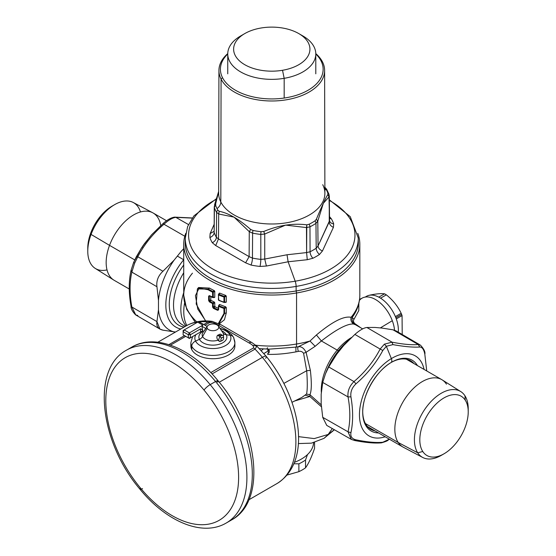<?xml version="1.0" encoding="UTF-8"?>
<svg xmlns="http://www.w3.org/2000/svg" width="556" height="556" viewBox="0 0 556 556"><rect width="100%" height="100%" fill="white"/><g stroke="black" fill="none" stroke-linecap="round" stroke-linejoin="round"><path stroke-width="0.83" d="M339.355 349.62A48.574 28.043 120 0 0 325.788 373.027A48.574 28.043 -60 0 1 339.355 349.62L340.07 350.037L339.355 349.62A48.574 28.043 -60 0 1 348.598 340.321A48.574 28.043 120 0 0 339.355 349.62M339.09 350.607A4.399 1.015 39.6 0 1 337.193 350.092A43.292 24.992 120 0 0 321.305 392.293A43.292 24.992 120 0 1 337.193 350.092L321.382 340.96L316.413 334.983L309.991 341.036A88.043 50.832 180 0 1 296.563 344.018A88.043 50.832 180 0 1 255.829 345.234A88.043 50.832 0 0 0 296.563 344.018L296.563 292.977L296.563 344.018A88.043 50.832 0 0 0 309.991 341.036L315.162 346.298L321.382 340.96C336.672 329.131 347.465 323.481 353.762 324.009C351.371 322.494 350.482 320.256 351.093 317.309C343.844 315.787 332.286 321.681 316.413 334.983L309.991 341.036L298.343 346.701L295.875 347.125A7.339 1.689 -99.6 0 0 296.563 344.018A7.339 1.689 80.4 0 1 295.875 347.125L269.229 349.154M337.193 350.092A43.292 24.992 120 0 1 351.489 337.513A43.292 24.992 120 0 0 337.193 350.092L321.382 340.96C336.672 329.131 347.465 323.481 353.762 324.009L354.346 324.461L354.902 323.655C353.352 322.132 353.053 320.666 354.012 319.262L358.794 310.582L358.842 303.388L358.794 310.582L354.012 319.262C353.053 320.666 353.352 322.132 354.902 323.655L354.346 324.461L353.762 324.009C351.371 322.494 350.482 320.256 351.093 317.309A88.043 50.832 0 0 0 359.822 295.243A88.043 50.832 180 0 1 351.093 317.309L353.088 316.218M182.486 324.829A43.292 24.992 -60 0 1 183.73 272.774A43.292 24.992 -60 0 0 182.486 324.829L185.238 326.421M183.73 265.003A45.488 26.264 120 0 0 184.092 327.081A45.488 26.264 120 0 1 183.73 265.003M180.783 328.985A48.574 28.043 -60 0 1 183.709 259.763L183.709 259.763A48.574 28.043 -60 0 1 183.73 259.742A48.574 28.043 120 0 0 175.891 327.123A48.574 28.043 120 0 0 180.783 328.985M185.252 241.172A86.576 49.984 0 0 0 296.146 290.969L296.563 292.977A88.043 50.832 180 0 1 185.746 233.388A88.043 50.832 0 0 0 183.73 244.202A88.043 50.832 0 0 0 296.563 292.977A88.043 50.832 0 0 0 359.822 244.202A88.043 50.832 0 0 0 357.807 233.388A88.043 50.832 180 0 1 296.563 292.977L296.146 290.969A86.576 49.984 0 0 0 358.293 241.172M196.741 321.834A88.043 50.832 180 0 1 183.73 295.243A88.043 50.832 0 0 0 196.741 321.834M183.73 292.602A43.292 24.992 120 0 0 186.045 325.948A43.292 24.992 120 0 1 183.73 292.602M186.851 325.496A44.174 25.506 -60 0 1 184.599 302.93A44.174 25.506 -60 0 0 186.851 325.496M316.413 334.983L321.382 340.96L315.162 346.298L309.991 341.036M295.931 351.872L295.875 347.125L295.931 351.872C285.833 353.769 276.395 354.603 267.631 354.36L269.306 350.627L268.965 352.782L267.978 353.234L269.25 352.268L267.978 353.234L267.631 354.36C276.395 354.603 285.833 353.769 295.931 351.872L298.37 351.385C300.608 350.947 302.346 351.58 303.576 353.282L306.697 370.741L283.942 383.355L306.697 370.741L310.366 370.365L306.078 352.323L315.162 346.298L306.078 352.323L303.576 353.282L306.697 370.741C307.524 382.361 307.468 390.138 306.516 394.072L301.873 397.415M265.045 352.782L269.229 350.433L267.825 351.142L267.804 349.119L267.825 351.142L264.086 353.456M192.459 273.177A88.043 50.832 0 0 0 183.73 295.243L186.726 309.421L195.219 322.195M298.343 346.701C301.449 346.367 304.028 348.244 306.078 352.323L303.576 353.282C302.346 351.58 300.608 350.947 298.37 351.385C297.578 349.105 297.564 347.542 298.343 346.701C297.564 347.542 297.578 349.105 298.37 351.385M263.37 348.939L261.25 350.662L263.37 348.939M269.048 349.154L295.875 347.125M269.306 350.627L268.124 349.154L269.306 350.627M266.824 348.904L267.547 347.764M267.978 353.234L269.361 350.829L269.097 350.134M359.565 299.385L362.533 297.919A27.029 15.603 60 0 1 392.307 320.708L380.325 327.922L392.307 320.708A27.029 15.603 60 0 1 394.538 330.208A27.029 15.603 -120 0 0 392.307 320.708A27.029 15.603 -120 0 0 359.426 300.428M360.74 327.769L354.902 323.655L360.74 327.769M359.822 244.202L359.822 295.243C359.753 302.679 357.508 309.685 353.067 316.246L351.093 317.309M353.067 316.253C350.947 317.879 352.553 323.502 354.763 324.322L354.797 324.343M352.372 317.657L354.012 319.262L352.372 317.657M313.584 442.666A41.818 24.144 180 0 1 294.388 462.328A41.818 24.144 0 0 0 301.345 459.089A41.818 24.144 0 0 0 313.584 442.666M324.051 438.33L328.179 434.445L324.065 438.323L311.436 443.146L298.301 443.577M328.179 434.445L332.314 428.565L328.179 434.445L334.309 429.705L328.179 434.445L314.223 438.594L298.454 436.627M294.645 400.994L309.859 396.497L321.375 406.735L309.859 396.497L305.07 395.128L309.859 396.497L294.645 400.994M305.07 395.128L306.516 394.072L309.942 394.711L321.243 404.872L309.942 394.711C311.61 390.868 311.756 382.757 310.366 370.365L306.078 352.323M309.859 396.497L309.942 394.711C311.61 390.868 311.756 382.757 310.366 370.365L306.697 370.741M225.792 302.269L226.292 302.012L226.292 296.084L224.575 297.05L224.2 296.376A90.169 52.049 180 0 1 218.89 294.298L219.703 293.123L225.792 295.479L224.2 296.376A90.169 52.049 180 0 1 218.89 294.298L218.633 294.965A90.1 52.021 0 0 0 223.971 297.05L223.971 302.186A90.1 52.021 180 0 1 218.633 300.101L218.473 294.52L219.245 293.408M226.292 296.084L224.575 297.05L224.575 302.193L226.292 302.012L223.971 302.186L224.339 302.485M218.501 294.353L218.633 294.965A90.1 52.021 0 0 0 223.971 297.05L224.575 297.05L224.575 302.193L223.971 302.186L224.575 302.193L223.971 302.186L223.971 297.05L224.2 296.376L225.792 295.479M218.473 294.52L218.89 294.298L218.473 294.52M218.633 294.965L218.397 299.83L218.89 300.365M218.473 299.656L218.633 300.101A90.1 52.021 0 0 0 223.971 302.186M224.575 297.05L223.971 297.05L224.2 296.376L224.575 297.05M219.286 323.835L224.436 319.756L226.292 312.889L224.575 313.459L218.96 323.668L224.575 313.459L226.292 312.889L226.292 307.489L224.575 308.462L224.575 313.459L223.971 313.459L218.411 323.404L223.971 313.459L223.971 308.455L224.575 308.462L224.2 307.781L225.792 306.884L224.2 307.781A90.169 52.049 180 0 1 218.89 305.703L219.703 304.528L225.792 306.884M198.575 287.549L197.582 288.682L208.375 289.099L209.515 288.084L198.603 287.521M226.292 307.489L224.575 308.462L224.575 313.459L223.971 313.459L223.971 308.455L224.2 307.781L224.575 308.462L223.971 308.455L224.2 307.781A90.169 52.049 180 0 1 218.89 305.703L219.245 304.813M218.473 305.925L218.89 305.703L218.633 306.37A90.1 52.021 0 0 0 223.971 308.455A90.1 52.021 0 0 1 218.633 306.37L218.89 305.703L218.633 306.37L218.89 305.703L218.473 305.925M219.307 304.598L218.397 306.099L218.633 309.768L218.473 309.324L217.966 309.671L218.786 308.497L217.966 309.671A90.162 52.049 180 0 1 213.712 307.711L215.207 306.856A88.043 50.832 0 0 0 218.397 308.33M218.473 309.324L217.709 310.338L218.633 309.768L218.473 309.324L217.966 309.671A90.162 52.049 180 0 1 213.712 307.711L215.207 306.856L214.769 306.189L213.247 307.065L213.712 307.711L213.435 308.365A90.1 52.021 0 0 0 217.709 310.338L218.473 309.324M214.769 302.735L213.247 303.611L213.247 307.065L214.769 306.189L214.769 302.735L213.247 303.611L212.851 302.923L214.338 302.068L214.769 302.735M214.769 297.196L212.566 297.3L213.247 297.342L212.566 297.3L212.851 291.511A90.162 52.049 180 0 1 208.375 289.099L209.515 288.084A88.043 50.832 0 0 0 214.338 290.663L212.851 291.511L214.338 290.663L214.769 291.33L213.247 292.206L213.247 297.342L214.769 297.196L214.769 291.33L213.247 292.206L212.851 291.511A90.162 52.049 180 0 1 208.375 289.099L208.062 289.739A90.1 52.021 0 0 0 212.566 292.164L213.247 292.206L213.247 297.342L212.851 297.578L213.247 297.342L209.438 295.653L208.625 296.119L209.327 296.167L209.327 300.594L210.793 299.753L210.793 296.57M214.338 302.068L212.851 302.923L209.744 301.276L211.204 300.435A88.043 50.832 0 0 0 214.338 302.068M209.925 296.112L209.327 296.167L209.327 300.594L208.625 300.546L209.438 301.922L209.744 301.276L212.851 302.923L213.247 307.065L212.566 307.023L213.435 308.365L213.712 307.711L212.566 307.023L212.566 303.569L213.247 303.611L212.566 303.569L212.851 302.923L212.566 303.569L209.438 301.922L209.744 301.276L208.625 300.546L208.625 296.119L209.744 295.931L209.438 295.653L209.744 295.931L209.438 295.653L209.744 295.931L209.327 296.167M209.563 295.917L212.684 297.564L212.566 292.164L212.851 291.511L213.247 292.206L212.566 292.164A90.1 52.021 0 0 1 208.062 289.739L199.138 288.064L195.441 295.625L197.783 309.108L205.713 320.909L197.783 309.108L195.441 295.625L199.138 288.064L208.062 289.739L208.375 289.099L197.387 288.905L196.178 304L205.505 320.909M209.438 295.653L208.625 296.119L208.625 300.546L209.438 301.922L212.566 303.569L212.566 307.023L213.435 308.365A90.1 52.021 0 0 0 217.709 310.338L218.633 309.768L218.633 306.37M177.371 256.101L183.709 259.763A48.574 28.043 120 0 0 183.709 259.763L177.371 256.101M322.473 61.89A52.841 30.504 0 0 0 315.794 53.605A52.841 30.504 180 0 1 322.473 61.89A52.841 30.504 180 0 1 286.653 99.753A52.841 30.504 180 0 1 221.073 79.07L220.808 201.967A53.112 30.663 180 0 1 218.661 193.293A53.112 30.663 180 0 0 220.808 201.967L221.073 79.07A52.841 30.504 0 0 0 279.32 100.671A52.841 30.504 0 0 0 324.614 70.438A52.841 30.504 0 0 0 322.473 61.89L321.055 60.924L322.473 61.89M227.758 53.605A52.841 30.504 0 0 0 218.932 70.438A52.841 30.504 0 0 0 221.073 79.07L222.49 77.618A51.361 29.656 0 0 0 286.236 97.724A51.361 29.656 0 0 0 321.055 60.924A51.361 29.656 180 0 1 286.236 97.724A51.361 29.656 180 0 1 222.49 77.618A51.361 29.656 180 0 1 227.751 54.002A51.361 29.656 0 0 0 222.49 77.618L221.073 79.07A52.841 30.504 180 0 1 227.758 53.605M322.737 184.696A53.112 30.663 180 0 1 324.885 193.293A53.112 30.663 180 0 1 279.362 223.679A53.112 30.663 180 0 1 220.808 201.967A8.806 6.901 -26.9 0 1 217.007 208.604A57.08 32.957 0 0 0 217.862 210.147L219.161 211.266C228.551 213.143 239.059 219.217 250.693 229.475L253.036 230.455A57.08 32.957 0 0 0 261.042 231.692L263.725 231.491C278.493 225.312 292.852 223.095 306.801 224.826L309.094 224.256A57.08 32.957 0 0 0 314.96 220.871L316.336 219.321C321.681 206.512 325.607 198.047 327.88 194.447L327.831 193.134A57.08 32.957 0 0 0 326.546 190.048A8.806 6.901 -26.9 0 1 324.878 189.103A8.806 6.901 153.1 0 0 326.546 190.048A57.08 32.957 0 0 0 325.691 188.505L324.871 187.435L325.691 188.505A2.933 2.266 -31 0 1 326.671 189.29A2.933 2.266 -31 0 1 326.935 190.235M315.794 54.002A51.361 29.656 180 0 1 321.055 60.924A51.361 29.656 0 0 0 315.794 54.002M324.614 70.438L324.885 193.293A53.112 30.663 180 0 1 279.362 223.679A53.112 30.663 180 0 1 220.808 201.967A8.806 6.901 153.1 0 1 217.007 208.604A57.08 32.957 0 0 0 217.862 210.147A2.933 2.266 149 0 0 216.611 212.378A58.401 33.714 180 0 1 214.414 207.645A2.933 2.356 -18.3 0 1 215.714 205.518A57.08 32.957 0 0 0 217.007 208.604A57.08 32.957 0 0 1 215.714 205.518A2.933 2.356 161.7 0 0 214.414 207.645L214.616 204.601L218.668 191.41M218.668 191.466L215.672 203.746L215.714 205.518L215.672 203.746L214.56 205.074L215.672 203.746M327.831 193.134A2.933 2.356 -18.3 0 1 329.041 194.398A2.933 2.356 -18.3 0 1 329.082 194.551A2.933 2.356 161.7 0 0 329.034 194.385A2.933 2.356 161.7 0 0 327.831 193.134A57.08 32.957 0 0 0 326.546 190.048A57.08 32.957 0 0 0 325.691 188.505A2.933 2.266 -31 0 1 326.678 189.297L324.746 187.066M326.678 189.297L329.034 194.385L328.985 196.935L327.88 194.447L328.985 196.935L323.335 203.308L317.803 221.045L323.335 203.308L328.985 196.935L329.548 220.468M316.336 219.321L317.803 221.045L315.961 223.352A2.933 1.814 -123.7 0 0 314.96 220.871L316.336 219.321L317.803 221.045L315.961 223.352A58.401 33.714 180 0 1 309.963 226.813A2.933 1.564 -116.5 0 0 309.094 224.256A57.08 32.957 0 0 0 314.96 220.871A2.933 1.814 56.3 0 1 315.961 223.352L316.204 248.226A58.665 33.867 180 0 1 310.081 251.764A5.873 3.127 -116.5 0 0 312.917 258.255A63.016 36.383 0 0 0 319.505 254.453A5.873 3.628 56.2 0 1 316.204 248.226A58.665 33.867 180 0 1 310.081 251.764A5.873 3.127 -116.5 0 0 312.917 258.255L307.26 259.715L306.606 252.577L307.26 259.715L288.119 261.779L287.028 254.766L306.606 252.577L306.801 224.826C292.852 223.095 278.493 225.312 263.725 231.491L264.732 234.034L285.589 225.104L306.481 227.578L306.801 224.826M309.094 224.256A2.933 1.564 63.5 0 1 309.963 226.813L306.481 227.578L285.589 225.104L264.732 234.034L260.799 234.423A2.933 0.452 -83.7 0 1 261.042 231.692L263.725 231.491L264.732 234.034L260.799 234.423A58.401 33.714 180 0 1 252.605 233.152A2.933 0.785 -78.7 0 1 253.036 230.455A57.08 32.957 0 0 0 261.042 231.692A2.933 0.452 96.3 0 0 260.799 234.423L260.82 259.388A58.665 33.867 180 0 1 252.445 258.088L249.123 256.636L218.473 238.941L216.381 237.273L216.611 212.378L218.703 213.997L219.161 211.266C228.551 213.143 239.059 219.217 250.693 229.475L249.269 231.643L252.605 233.152A2.933 0.785 -78.7 0 1 253.036 230.455L250.693 229.475L249.269 231.643L234.027 217.125L218.703 213.997L219.161 211.266M217.862 210.147A2.933 2.266 149 0 0 216.611 212.378L218.703 213.997L218.473 238.941L218.703 213.997L234.027 217.125L249.269 231.643L249.123 256.636L249.269 231.643L252.605 233.152L252.445 258.088L252.605 233.152A58.401 33.714 0 0 0 260.799 234.423L260.82 259.388L264.739 259.047L264.732 234.034L264.739 259.047L266.394 266.039L260.006 266.442A5.873 0.897 96.3 0 0 260.82 259.388L264.739 259.047L266.394 266.039L288.119 261.779L287.028 254.766L264.739 259.047L287.028 254.766L306.606 252.577L310.081 251.764L309.963 226.813L306.481 227.578L306.606 252.577M249.123 256.636L245.613 262.821L215.7 245.55L218.473 238.941L249.123 256.636L245.613 262.821L251.013 265.052A63.016 36.383 0 0 0 260.006 266.442A5.873 0.897 96.3 0 0 260.82 259.388A58.665 33.867 180 0 1 252.445 258.088A5.873 1.578 -78.6 0 1 251.013 265.052A5.873 1.578 101.4 0 0 252.445 258.088M214.262 206.603L214.143 232.436A58.665 33.867 180 0 0 216.381 237.273A58.665 33.867 180 0 1 214.143 232.436L214.414 207.645A58.401 33.714 0 0 0 216.611 212.378L216.381 237.273A5.873 4.524 -31.1 0 1 212.274 242.687L215.7 245.55L218.473 238.941M212.274 242.687A63.016 36.383 0 0 1 209.869 237.495L210.133 233.555L209.869 237.495A5.873 4.705 -18.2 0 0 214.143 232.436A5.873 4.705 -18.2 0 1 209.869 237.495A63.016 36.383 0 0 0 212.274 242.687L215.7 245.55L245.613 262.821L251.013 265.052A63.016 36.383 0 0 0 260.006 266.442L266.394 266.039L288.119 261.779L295.194 281.204A83.191 48.031 180 0 1 199.083 258.47A83.191 48.031 180 0 1 216.277 199.333A83.191 48.031 0 0 0 199.083 258.47A83.191 48.031 0 0 0 295.194 281.204L288.119 261.779L307.26 259.715L312.917 258.255A63.016 36.383 0 0 0 319.505 254.453A5.873 3.628 56.2 0 1 316.204 248.226L318.039 245.974C318.303 248.205 319.776 249.859 322.466 250.937L333.412 227.341C330.771 226.174 329.388 224.325 329.256 221.802L318.039 245.974C318.303 248.205 319.776 249.859 322.466 250.937L319.505 254.453L322.466 250.937L333.412 227.341C330.771 226.174 329.388 224.325 329.256 221.802L329.284 195.754M210.133 233.555L213.99 231.372L210.133 233.555L214.06 224.534L210.133 233.555M329.534 218.362A5.873 4.524 148.9 0 0 331.272 218.71L329.52 216.645L331.272 218.71A5.873 4.524 -31.1 0 1 329.534 218.362M333.683 223.901A63.016 36.383 0 0 0 331.272 218.71A63.016 36.383 0 0 1 333.683 223.901L333.412 227.341L333.683 223.901A5.873 4.705 161.8 0 1 329.59 220.913A5.873 4.705 161.8 0 1 329.583 220.899L329.583 220.913A5.873 4.705 161.8 0 0 329.597 220.947M310.081 251.764L309.963 226.813A58.401 33.714 0 0 0 315.961 223.352L316.204 248.226M318.039 245.974L317.803 221.045L318.039 245.974L329.562 220.669L329.291 195.844M214.143 232.436L214.414 207.645M329.34 200.438A83.191 48.031 180 0 1 295.194 281.204A83.191 48.031 0 0 0 329.34 200.438M329.333 199.799L350.252 216.673L358.224 237.905L358.321 242.388A86.555 49.971 180 0 1 296.139 290.955L296.119 286.416A86.458 49.915 0 0 0 358.224 237.905A86.458 49.915 180 0 1 296.119 286.416A4.399 1.015 -99.6 0 0 295.194 281.204A4.399 1.015 80.4 0 1 296.119 286.416A86.458 49.915 180 0 1 185.322 237.905A86.458 49.915 0 0 0 296.119 286.416L296.139 290.955A86.555 49.971 180 0 1 185.231 242.388L185.322 237.905L187.657 226.48L193.947 215.846L216.486 198.638M282.517 70.278A38.155 22.025 0 0 0 298.753 33.568A38.155 22.025 0 0 0 261.035 28.008A38.155 22.025 180 0 1 308.385 42.944A38.155 22.025 180 0 1 282.517 70.278A38.155 22.025 180 0 1 235.167 55.343A38.155 22.025 180 0 1 261.035 28.008A38.155 22.025 0 0 0 244.793 33.568A38.155 22.025 0 0 0 238.962 60.382A38.155 22.025 0 0 0 282.517 70.278L284.172 78.326L282.517 70.278M298.753 33.568L302.902 35.966A44.021 25.416 180 0 1 284.172 78.326A44.021 25.416 180 0 1 233.909 66.901A44.021 25.416 180 0 1 240.644 35.966A44.021 25.416 180 0 1 242.868 34.764A44.021 25.416 0 0 0 227.751 53.932A44.021 25.416 0 0 0 284.172 78.326L284.172 98.051L284.172 78.326A44.021 25.416 0 0 0 315.794 53.932A44.021 25.416 0 0 0 300.678 34.764M87.813 249.609A34.236 19.766 -60 0 1 90.739 233.006A34.236 19.766 -60 0 1 113.292 205.47M87.772 251.229L87.772 248.115A34.236 19.766 -60 0 1 90.739 233.006L91.066 234.43A38.044 21.969 120 0 0 87.772 251.229A38.044 21.969 120 0 0 107.023 269.896M90.739 233.006A34.236 19.766 -60 0 1 111.978 206.186L114.675 204.629A38.044 21.969 120 0 0 91.066 234.43L90.739 233.006M140.466 211.961A38.044 21.969 120 0 0 114.675 204.629M160.754 225.59A38.885 22.448 120 0 0 152.671 212.739A38.885 22.448 120 0 0 109.532 245.363L91.066 234.43A38.044 21.969 -60 0 1 133.273 202.509L152.671 212.739M91.066 234.43L109.532 245.363A38.885 22.448 120 0 0 113.792 280.078L95.236 268.395A38.044 21.969 -60 0 1 91.066 234.43M129.27 289.023L114.216 280.335A38.885 22.448 -60 0 1 109.532 245.363L134.747 259.923L109.532 245.363A38.885 22.448 -60 0 1 153.108 212.983L166.571 220.753M422.775 451.507A34.236 19.766 120 0 0 455.628 443.667A34.236 19.766 120 0 0 465.261 400.174A34.236 19.766 120 0 0 432.415 408.014A34.236 19.766 120 0 0 422.775 451.507A34.236 19.766 120 0 0 444.022 453.793A34.236 19.766 120 0 0 468.228 411.864A34.236 19.766 120 0 0 465.261 400.174L464.934 395.754A38.044 21.969 -60 0 1 468.228 408.75A38.044 21.969 -60 0 1 468.187 410.37A38.044 21.969 120 0 0 464.934 395.754L465.261 400.174A34.236 19.766 120 0 0 432.415 408.014A34.236 19.766 120 0 0 422.775 451.507L417.709 452.806L422.775 451.507M444.022 453.793L441.325 455.35A38.044 21.969 -60 0 1 417.709 452.806A38.044 21.969 -60 0 1 428.426 404.469A38.044 21.969 -60 0 1 464.934 395.754A38.044 21.969 120 0 0 460.764 391.584A38.044 21.969 120 0 0 425.437 408.382A38.044 21.969 120 0 0 417.709 452.806L398.207 442.479A38.885 22.448 -60 0 1 406.102 397.074A38.885 22.448 -60 0 1 442.208 379.901L460.764 391.584M422.727 457.47L403.329 447.239A38.885 22.448 -60 0 1 398.207 442.479L417.709 452.806A38.044 21.969 120 0 0 422.727 457.47A38.044 21.969 120 0 0 442.708 454.509M446.468 384.168A38.885 22.448 120 0 0 441.784 379.644A38.885 22.448 120 0 0 405.859 397.422A38.885 22.448 120 0 0 398.207 442.479L365.41 423.54L398.207 442.479A38.885 22.448 120 0 0 402.892 446.996L367.495 426.556M420.204 345.005L418.195 344.511L393.05 329.819L396.094 330.91M420.253 345.033L396.067 330.896L393.05 329.819L418.195 344.511C411.843 345.116 403.121 344.338 392.043 342.176L366.89 327.484L374.932 327.442L381.944 328.068L393.05 329.819L381.944 328.068L374.932 327.442L366.89 327.484L392.043 342.176L384.384 344.164L380.137 349.05L354.881 334.42C359.781 330.153 363.784 327.845 366.89 327.484C363.784 327.845 359.781 330.153 354.881 334.42L380.137 349.05C373.785 361.268 365.07 372.117 353.977 381.59L328.721 366.96L336.755 354.158L343.768 345.436L354.881 334.42L343.768 345.436L336.755 354.158L328.721 366.96L353.977 381.59C349.404 386.093 347.424 391.209 348.028 396.928L322.716 382.438L325.517 373.674L328.721 366.96L325.517 373.674L322.716 382.438L348.028 396.928C350.405 409.911 350.405 421.538 348.028 431.803L322.716 417.32L321.173 403.67L321.173 394.322L322.716 382.438L321.173 394.322L321.173 403.67L322.716 417.32L348.028 431.803L351.163 439.309M326.74 425.389L322.716 417.32L326.761 425.403L351.107 439.282M426.73 370.956L424.819 354.193C423.894 349.446 422.212 347.048 419.773 347.02L418.195 344.511L420.364 345.102M420.405 345.123C423.616 348.536 425.138 351.378 424.951 353.658L424.819 354.193C423.894 349.446 422.212 347.048 419.773 347.02L418.195 344.511C411.843 345.116 403.121 344.338 392.043 342.176L392.918 344.616C404.288 346.659 413.24 347.458 419.773 347.02C413.24 347.458 404.288 346.659 392.918 344.616L386.344 346.284L384.384 344.164L392.043 342.176L392.918 344.616L386.344 346.284L384.384 344.164L380.137 349.05L382.834 350.447L386.344 346.284L391.368 358.599L386.344 346.284L382.834 350.447L380.137 349.05C373.785 361.268 365.07 372.117 353.977 381.59L355.979 383.848C367.245 374.014 376.197 362.873 382.834 350.447C376.197 362.873 367.245 374.014 355.979 383.848C351.983 387.595 350.301 391.931 350.933 396.852L348.028 396.928C347.424 391.209 349.404 386.093 353.977 381.59L355.979 383.848C351.983 387.595 350.301 391.931 350.933 396.852L348.028 396.928C350.405 409.911 350.405 421.538 348.028 431.803L350.933 432.658C353.199 422.143 353.199 410.21 350.933 396.852C353.199 410.21 353.199 422.143 350.933 432.658C350.301 436.509 351.983 438.899 355.979 439.831L353.977 440.276L355.979 439.831C351.983 438.899 350.301 436.509 350.933 432.658L348.028 431.803L351.406 439.442M381.402 442.854L382.834 442.235L381.402 442.854C374.674 443.438 365.702 442.645 354.485 440.477L351.343 439.407M382.834 442.235C376.197 442.923 367.245 442.124 355.979 439.831C367.245 442.124 376.197 442.923 382.834 442.235L389.374 439.191L382.834 442.235M391.195 362.456A39.622 22.872 -60 0 1 413.97 363.589M390.958 362.602A40.908 23.616 120 0 0 362.714 412.302C362.213 395.385 376.037 371.047 390.986 362.588A4.399 2.481 58.8 0 1 390.958 362.602A4.399 2.481 -121.2 0 0 390.986 362.588A4.399 2.481 -121.2 0 0 391.368 358.599A46.224 26.688 120 0 0 359.6 411.079A46.224 26.688 120 0 0 385.19 436.773A46.224 26.688 -60 0 1 359.6 411.079A46.224 26.688 -60 0 1 391.368 358.599A46.224 26.688 -60 0 1 424.075 369.42A46.224 26.688 120 0 0 391.368 358.599A4.399 2.481 58.8 0 1 390.986 362.588L391.639 362.199A40.908 23.616 120 0 1 417.438 365.591A40.908 23.616 120 0 0 391.639 362.199A40.908 23.616 120 0 0 391.007 362.575M375.085 430.942A39.622 22.872 -60 0 1 362.72 411.774M362.714 412.302A40.908 23.616 120 0 0 378.553 432.943A40.908 23.616 120 0 1 362.714 412.302M388.95 438.948L388.283 439.914L388.95 438.948M135.796 314.974L131.848 306.995C129.492 293.999 129.492 282.378 131.848 272.12L156.945 286.736C156.194 280.891 158.196 275.734 162.95 271.252L174.056 260.222L181.068 251.507A54.293 31.345 -60 0 1 183.73 248.734A54.293 31.345 120 0 0 181.068 251.507L174.056 260.222L162.95 271.252C158.196 275.734 156.194 280.891 156.945 286.736L131.848 272.12L134.621 263.183L137.805 256.782L162.95 271.252L137.805 256.782C144.157 244.577 152.879 233.728 163.957 224.242L184.814 236.244L163.957 224.242C168.697 219.967 172.666 217.681 175.863 217.368L188.477 224.561L175.863 217.368L192.237 218.098L175.863 217.368C172.666 217.681 168.697 219.967 163.957 224.242L163.082 223.512C167.252 219.787 171.088 217.66 174.591 217.125L192.327 217.973M162.95 330.16L175.501 332.036L162.95 330.16C158.196 329.096 156.194 326.247 156.945 321.611L159.906 329.062L162.95 330.16M135.594 314.849C132.404 311.513 130.889 308.663 131.049 306.321L131.181 305.786L131.848 306.995L156.945 321.611L131.848 306.995L135.636 314.877L137.805 315.467M156.945 286.736L158.474 300.393L158.474 309.734L156.945 321.611L158.474 309.734A54.293 31.345 120 0 0 174.056 331.911A54.293 31.345 -60 0 1 158.474 309.734L158.474 300.393L156.945 286.736M131.181 305.786L131.848 306.995C129.492 293.999 129.492 282.378 131.848 272.12L131.07 270.313C128.638 281.03 128.631 293.033 131.049 306.321M142.69 246.183L144.748 243.514L141.099 248.615L133.621 262.481L136.227 256.976L137.805 256.782L134.621 263.183L133.642 262.453L134.621 263.183L131.848 272.12L131.181 269.98M163.082 223.568L163.957 224.242C152.879 233.728 144.157 244.577 137.805 256.782L136.255 256.9L141.565 247.879M163.082 223.512L151.559 234.84M144.463 243.646L147.82 239.483M144.838 243.313L145.283 242.854L145.109 243.299M152.837 233.52L152.504 233.902M152.129 234.285L151.593 234.778M147.521 240.046L145.283 242.854M144.393 243.757L142.621 246.28M141.099 248.615L142.454 247.079M141.968 247.267L142.225 246.899L141.975 247.274M142.76 246.093L142.454 246.551L142.76 246.093M174.056 260.222A54.293 31.345 120 0 0 158.474 300.393A54.293 31.345 -60 0 1 174.056 260.222M298.878 471.662L287.035 475.067L298.878 471.662A43.292 24.992 0 0 0 305.529 467.825C308.573 463.593 311.582 457.108 314.557 448.372L314.557 442.402L314.557 448.372C311.582 457.108 308.573 463.593 305.529 467.825L305.529 459.993L307.51 454.558L305.529 459.993L305.529 467.825A43.292 24.992 180 0 1 298.878 471.662L298.878 463.836L298.878 471.662M293.818 463.753L298.878 463.836A43.292 24.992 0 0 0 305.529 459.993A43.292 24.992 180 0 1 298.878 463.836L293.818 463.753M365.195 297.071L366.48 296.334A26.417 15.248 60 0 1 378.796 297.147A26.417 15.248 60 0 1 380.575 298.176A26.417 15.248 60 0 1 395.399 316.614A26.417 15.248 60 0 1 395.865 317.761A26.417 15.248 60 0 1 396.289 318.908A26.417 15.248 60 0 1 398.263 332.182A26.417 15.248 60 0 0 396.289 318.908A26.417 15.248 -120 0 0 395.865 317.761L401.627 314.432A26.417 15.248 60 0 1 402.057 315.579L396.289 318.908L402.057 315.579A26.417 15.248 -120 0 0 401.627 314.432L395.865 317.761A26.417 15.248 -120 0 0 395.399 316.614L401.161 313.285A26.417 15.248 60 0 1 401.627 314.432A26.417 15.248 -120 0 0 401.161 313.285C397.818 306.224 392.877 300.073 386.344 294.847L380.575 298.176A26.417 15.248 -120 0 0 378.796 297.147L384.564 293.818A26.417 15.248 60 0 1 386.344 294.847L380.575 298.176A26.417 15.248 60 0 1 395.399 316.614L401.161 313.285C397.818 306.224 392.877 300.073 386.344 294.847A26.417 15.248 -120 0 0 384.564 293.818C381.214 293.346 376.273 293.783 369.74 295.146L369.74 295.146C376.273 293.783 381.214 293.346 384.564 293.818L378.796 297.147A26.417 15.248 60 0 0 365.438 297.036M402.224 334.497L402.057 315.579L402.224 334.497M265.643 358.335A8.806 2.022 140.4 0 0 266.199 356.313L256.983 346.263L251.965 342.635A5.873 3.392 120 0 0 249.018 342.92L218.244 325.149A5.873 3.392 -60 0 1 221.177 324.864L251.958 342.635A5.873 3.392 120 0 0 251.958 342.635A5.873 3.392 120 0 0 249.018 342.92C252.577 344.824 254.078 346.485 253.515 347.917A5.873 3.392 60 0 1 255.03 349.119A90.982 52.528 60 0 1 262.397 357.341L219.266 382.243L262.397 357.341A90.982 52.528 60 0 1 277.048 483.518A90.982 52.528 -120 0 0 262.397 357.341A8.806 2.022 -39.6 0 1 266.199 356.313A8.806 2.022 140.4 0 0 262.397 357.341A90.982 52.528 -120 0 0 255.03 349.119L256.879 346.173L253.175 345.318M212.614 321.444L208.076 322.014A90.982 52.528 -120 0 0 199.138 321.848A90.982 52.528 60 0 1 208.076 322.014A5.873 3.392 60 0 1 209.591 322.556C212.065 322.23 214.95 323.099 218.244 325.149A5.873 3.392 -60 0 1 221.17 324.857L212.225 321.382L208.076 322.014L203.753 324.509L208.076 322.014A5.873 3.392 60 0 1 209.591 322.556L204.976 325.218L209.591 322.556C212.065 322.23 214.95 323.099 218.244 325.149L249.018 342.92C252.577 344.824 254.078 346.485 253.515 347.917A5.873 3.392 60 0 1 255.03 349.119L212.051 373.938L255.03 349.119M196.998 322.119A90.982 52.528 -120 0 0 186.065 325.934A90.982 52.528 60 0 1 196.998 322.119M210.773 372.596L253.515 347.917L210.773 372.596M184.502 335.622L168.885 344.644L184.502 335.622M185.732 336.331L170.449 345.158L185.732 336.331M139.994 489.252C166.188 521.41 202.328 537.145 226.243 523.015A99.788 57.609 -120 0 0 210.182 384.627L215.575 381.513A99.788 57.609 60 0 1 231.643 519.902A99.788 57.609 -120 0 0 215.575 381.513A5.873 1.348 -39.6 0 1 218.112 380.825A5.873 1.348 140.4 0 0 215.575 381.513L210.182 384.627A99.788 57.609 60 0 1 226.243 523.015L231.643 519.902C267.582 500.657 257.643 426.932 218.112 380.825C191.917 348.668 155.777 332.94 131.855 347.069A99.788 57.609 60 0 1 215.575 381.513A99.788 57.609 -120 0 0 131.855 347.069L126.462 350.183A99.788 57.609 60 0 1 210.182 384.627A99.788 57.609 -120 0 0 126.462 350.183C90.524 369.427 100.462 443.153 139.994 489.252A5.873 1.348 -39.6 0 1 140.369 487.911A93.915 54.224 -120 0 0 230.483 509.407A93.915 54.224 -120 0 0 204.038 390.083A5.873 1.348 -39.6 0 1 210.182 384.627A5.873 1.348 140.4 0 0 204.038 390.083A93.915 54.224 -120 0 0 113.924 368.586A93.915 54.224 -120 0 0 140.369 487.911A5.873 1.348 140.4 0 0 139.994 489.252A5.873 1.348 140.4 0 0 142.524 488.571M216.708 380.943A93.915 54.224 60 0 1 217.737 382.174A5.873 1.348 140.4 0 0 218.112 380.825M204.038 390.083A93.915 54.224 60 0 1 230.483 509.407A93.915 54.224 60 0 1 140.369 487.911A93.915 54.224 60 0 1 113.924 368.586A93.915 54.224 60 0 1 204.038 390.083M234.889 342.704A22.011 12.712 0 0 0 234 339.125A5.873 4.601 153.1 0 0 233.603 337.416L234.889 342.704A22.011 12.712 180 0 1 216.006 355.277A22.011 12.712 180 0 1 191.757 346.277A22.011 12.712 0 0 0 216.006 355.277A22.011 12.712 0 0 0 234.889 342.704L234.889 346.02A22.011 12.712 180 0 1 216.006 358.599A22.011 12.712 180 0 1 191.757 349.599L191.757 346.277A5.873 4.601 -26.9 0 1 195.58 341.092A18.028 10.404 180 0 1 195.907 334.656A18.028 10.404 0 0 0 195.58 341.092A5.873 4.601 153.1 0 0 191.757 346.277A22.011 12.712 180 0 1 190.868 342.704A22.011 12.712 0 0 0 191.757 346.277L191.757 349.599A22.011 12.712 180 0 1 190.868 346.02L190.868 342.704L192.647 336.54M233.603 337.416A5.873 4.601 153.1 0 0 230.177 335.233A18.028 10.404 0 0 0 220.134 328.638A18.028 10.404 180 0 1 230.177 335.233A5.873 4.601 -26.9 0 1 233.603 337.416L231.852 334.802L226.042 330.389L219.863 328.255M195.58 341.092A18.028 10.404 0 0 0 217.952 348.146A18.028 10.404 0 0 0 230.177 335.233L226.32 334.775A14.011 8.09 0 0 0 221.594 330.723A14.011 8.09 0 0 1 226.32 334.775L230.177 335.233A18.028 10.404 180 0 1 217.952 348.146A18.028 10.404 180 0 1 195.58 341.092L199.437 339.327L195.58 341.092M221.851 340.779L219.905 341.537L217.931 340.216A10.71 6.186 180 0 1 202.599 336.505A5.873 4.601 -26.9 0 1 199.437 339.327A14.011 8.09 0 0 1 202.53 331.598A14.011 8.09 0 0 0 199.437 339.327A5.873 4.601 153.1 0 0 202.599 336.505A10.71 6.186 180 0 1 202.954 332.439A10.71 6.186 180 0 1 203.433 331.842L205.887 328.54M221.635 335.504L217.584 335.296C216.534 336.568 216.652 338.208 217.931 340.216A10.71 6.186 180 0 1 202.599 336.505L207.249 328.283A5.873 3.392 0 0 0 214.533 330.577A5.873 3.392 0 0 0 218.508 326.372L223.158 333.023A10.71 6.186 180 0 0 222.803 332.439A10.71 6.186 180 0 1 223.158 333.023A5.873 4.601 153.1 0 0 226.32 334.775A5.873 4.601 -26.9 0 1 223.158 333.023A10.71 6.186 180 0 1 223.352 336.067A10.71 6.186 180 0 0 223.158 333.023L218.508 326.372A5.873 3.392 0 0 0 218.32 326.052A5.873 3.392 0 0 0 212.879 323.94A5.873 3.392 0 0 0 207.437 326.052A5.873 3.392 0 0 0 207.249 328.283L202.599 336.505A10.71 6.186 180 0 1 202.954 332.439L203.322 332.015M199.437 339.327A14.011 8.09 0 0 0 216.826 344.81A14.011 8.09 0 0 0 226.32 334.775A14.011 8.09 0 0 1 216.826 344.81A14.011 8.09 0 0 1 199.437 339.327M207.249 328.283A5.873 3.392 180 0 1 211.224 324.078A5.873 3.392 180 0 1 218.508 326.372A5.873 3.392 180 0 1 214.533 330.577A5.873 3.392 180 0 1 207.249 328.283M221.573 338.076A1.904 1.098 120 0 0 221.031 340.501A1.904 1.098 120 0 0 222.866 340.063A1.904 1.098 120 0 0 223.401 337.638A1.904 1.098 120 0 0 221.573 338.076A1.904 1.098 120 0 0 220.913 340.209A1.904 1.098 120 0 0 222.219 340.626A1.904 1.098 120 0 0 222.866 340.063A1.904 1.098 120 0 0 223.568 338.291A1.904 1.098 120 0 0 221.573 338.076L220.037 336.714L221.573 338.076M222.219 340.626L219.905 341.537A3.378 1.946 -60 0 1 220.037 336.714A3.378 1.946 -60 0 1 223.568 337.096L223.568 338.291M203.287 332.036L201.87 331.216L189.367 338.437L188.331 337.833L189.367 338.437L190.402 337.833L188.331 337.833L183.139 334.837L183.139 330.528L184.175 329.93L189.367 332.926L202.857 325.135L197.665 322.139L184.175 329.93L189.367 332.926L190.402 334.719L188.331 334.719L189.367 332.926L188.331 334.719L183.139 331.724L184.175 329.93L183.139 331.724L183.139 334.837L188.331 337.833L188.331 334.719L183.139 331.724L183.139 330.528L197.665 322.139L202.857 325.135L202.002 326.302L202.565 330.097L200.744 328.749L190.402 334.719L190.402 337.833L188.331 337.833L188.331 334.719L190.402 334.719L189.367 332.926L202.857 325.135L202.002 326.302L205.671 328.422M201.87 331.216L202.857 330.646M200.744 328.749A4.844 2.794 120 0 0 200.744 331.862L190.402 337.833L190.402 334.719L200.744 328.749L202.565 330.097A3.378 1.946 120 0 0 202.565 330.813L200.744 331.862A4.844 2.794 -60 0 1 200.744 328.749M189.367 338.437L184.175 335.442L189.367 338.437M183.139 334.837L184.175 335.442L183.139 334.837M196.72 322.369A1.904 1.098 120 0 0 195.629 323.099A1.904 1.098 120 0 0 195.364 323.467A1.904 1.098 -60 0 1 195.629 323.099A1.904 1.098 -60 0 1 196.275 322.536L197.317 321.938A3.378 1.946 120 0 0 196.171 322.932A3.378 1.946 -60 0 1 198.999 321.771L207.145 326.469M205.748 328.464L202.002 326.302L202.565 330.097A3.378 1.946 -60 0 0 202.565 330.813L201.925 331.181M196.233 322.966L195.629 323.099L196.171 322.932A3.378 1.946 120 0 0 196.073 323.057M223.491 337.819A3.378 1.946 120 0 0 222.866 335.546A3.378 1.946 120 0 0 220.037 336.714L217.584 335.296L220.287 334.08M219.37 341.315L217.931 340.216C216.652 338.208 216.534 336.568 217.584 335.296L220.037 336.714A3.378 1.946 120 0 0 219.495 341.391A3.378 1.946 120 0 0 219.905 341.537M199.701 323.314A3.378 1.946 120 0 0 197.317 321.938M183.73 244.202L183.73 295.243M263.885 353.595L265.129 352.768M259.346 348.647L269.375 349.154M264.183 353.394L265.685 352.372M267.846 349.029L268.242 349.224M323.905 438.413L334.42 429.767M292.004 402.301L301.79 397.457M362.658 328.881L354.77 324.329M219.307 293.193L218.508 294.346M226.042 302.304L224.346 302.478M218.397 294.687L218.751 300.365L224.075 302.45M214.56 297.481L212.684 297.571M218.397 306.099L218.397 309.497M218.932 70.438L218.661 193.293M244.793 33.568L240.644 35.966M227.751 53.932L227.751 73.823M315.794 53.932L315.794 73.823M468.228 411.864L468.228 408.75M441.784 379.644L406.38 359.204M381.444 442.854C385.496 441.672 387.692 440.776 388.025 440.171L389.429 439.226M159.933 329.082L135.747 314.946M131.077 270.299L133.621 262.481L136.255 256.9M152.476 233.916L152.81 233.534M151.628 234.743L147.667 239.726M266.199 356.313C300.066 397.658 313.07 460.987 277.048 483.518L248.831 499.809M157.848 342.225L186.065 325.934C193.926 321.535 202.648 320.013 212.239 321.389M202.954 332.439L207.437 326.052M222.803 332.439L218.32 326.052M220.51 334.184L222.866 335.546M219.495 341.391L219.099 341.169"/></g></svg>
